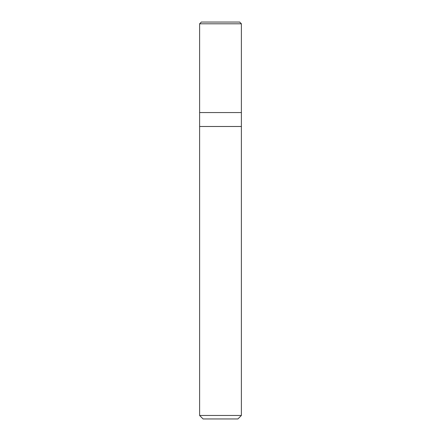 <?xml version="1.0" encoding="UTF-8"?>
<svg xmlns="http://www.w3.org/2000/svg" width="441" height="441" viewBox="0 0 441 441"><rect width="100%" height="100%" fill="white"/><g stroke="black" fill="none" stroke-linecap="round" stroke-linejoin="round"><path stroke-width="0.66" d="M199.613 112.571L241.387 112.571L241.387 23.792L239.65 22.05L201.35 22.05L199.613 23.792L199.613 112.571L199.613 23.792L201.35 22.05L239.65 22.05L241.387 23.792L199.613 23.792L241.387 23.792L241.387 112.571L199.613 112.571L199.613 415.466L203.092 418.95L237.908 418.95L241.387 415.466L241.387 112.571L241.387 126.495L199.613 126.495L199.613 112.571M199.613 126.495L241.387 126.495L241.387 415.466L199.613 415.466L199.613 126.495M199.613 415.466L241.387 415.466L237.908 418.95L203.092 418.95L199.613 415.466"/></g></svg>
